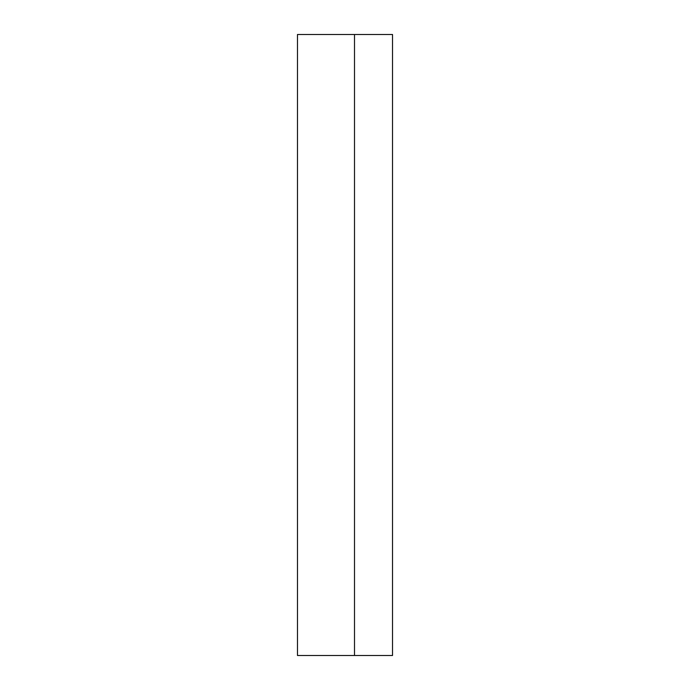 <?xml version="1.0" encoding="UTF-8"?>
<svg xmlns="http://www.w3.org/2000/svg" width="690" height="690" viewBox="0 0 690 690"><rect width="100%" height="100%" fill="white"/><g stroke="black" fill="none" stroke-linecap="round" stroke-linejoin="round"><path stroke-width="1.03" d="M392.524 630.151L392.524 596.885C392.524 582.74 392.524 582.74 392.524 596.885L392.524 630.151M392.524 104.207L392.524 70.932C392.524 56.787 392.524 56.787 392.524 70.932L392.524 104.207M392.524 34.5L392.524 655.5L354.505 655.5L392.524 655.5L392.524 34.5L354.505 34.5L354.505 655.5L354.505 34.5L392.524 34.5M354.505 655.5L297.476 655.5L297.476 34.5L354.505 34.5L297.476 34.5L297.476 655.5L354.505 655.5L354.505 34.5"/></g></svg>
